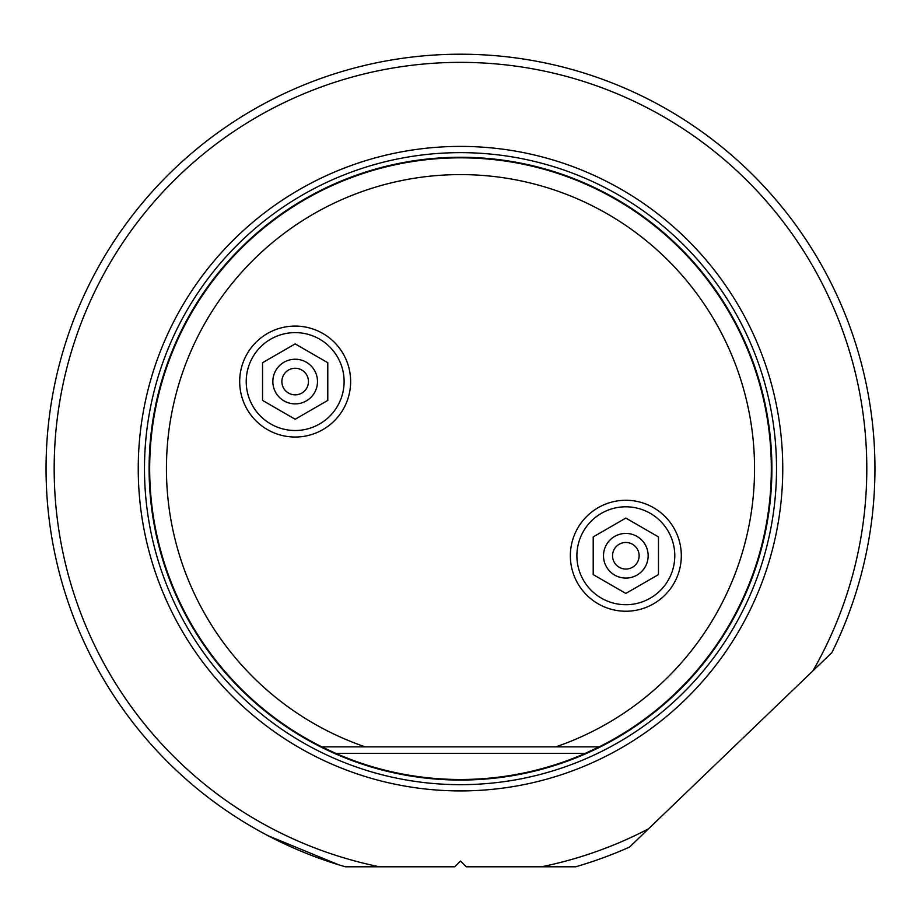 <?xml version="1.0" encoding="UTF-8"?>
<svg xmlns="http://www.w3.org/2000/svg" width="921" height="921" viewBox="0 0 921 921"><rect width="100%" height="100%" fill="white"/><g stroke="black" fill="none" stroke-linecap="round" stroke-linejoin="round"><path stroke-width="1.38" d="M338.905 864.877L268.149 835.773M46.05 468.662A414.45 414.45 0 0 0 345.352 866.788L379.487 866.788A406.288 406.288 0 0 1 460.5 62.363A406.288 406.288 0 0 1 812.909 670.856L831.893 652.609A414.45 414.45 0 0 0 460.5 54.212A414.45 414.45 0 0 0 46.05 468.662M648.534 828.819A406.288 406.288 0 0 1 541.513 866.788L575.648 866.788A414.45 414.45 0 0 0 629.55 847.067L812.909 670.856M541.513 866.788L466.268 866.788L460.5 861.02L454.732 866.788L379.487 866.788M460.5 146.404A322.258 322.258 0 0 1 782.758 468.662A322.258 322.258 0 0 1 460.5 790.92A322.258 322.258 0 0 1 138.242 468.662A322.258 322.258 0 0 1 460.5 146.404M321.855 746.862L335.808 753.39A310.838 310.838 0 0 0 585.192 753.39L599.145 746.862A310.838 310.838 0 0 0 460.5 157.825A310.838 310.838 0 0 0 321.855 746.862L555.777 746.862A294.064 294.064 0 0 0 460.5 174.599A294.064 294.064 0 0 0 365.223 746.862M555.777 746.862L599.145 746.862M681.31 555.754A55.479 55.479 0 0 1 625.831 611.233A55.479 55.479 0 0 1 570.364 555.754A55.479 55.479 0 0 1 625.831 500.276A55.479 55.479 0 0 1 681.31 555.754M350.636 381.559A55.479 55.479 0 0 1 295.169 437.038A55.479 55.479 0 0 1 239.69 381.559A55.479 55.479 0 0 1 295.169 326.08A55.479 55.479 0 0 1 350.636 381.559M295.169 332.608A48.951 48.951 0 0 0 246.218 381.559A48.951 48.951 0 0 0 295.169 430.51A48.951 48.951 0 0 0 344.109 381.559A48.951 48.951 0 0 0 295.169 332.608M262.531 362.724L295.169 343.878L327.795 362.724L327.795 400.405L295.169 419.239L262.531 400.405L262.531 362.724M295.169 359.236A22.323 22.323 0 0 0 272.846 381.559A22.323 22.323 0 0 0 295.169 403.882A22.323 22.323 0 0 0 317.492 381.559A22.323 22.323 0 0 0 295.169 359.236M295.169 394.856A13.297 13.297 0 0 0 308.454 381.559A13.297 13.297 0 0 0 295.169 368.262A13.297 13.297 0 0 0 281.872 381.559A13.297 13.297 0 0 0 295.169 394.856M625.831 506.803A48.951 48.951 0 0 0 576.891 555.754A48.951 48.951 0 0 0 625.831 604.706A48.951 48.951 0 0 0 674.782 555.754A48.951 48.951 0 0 0 625.831 506.803M593.205 536.92L625.831 518.074L658.469 536.92L658.469 574.6L625.831 593.435L593.205 574.6L593.205 536.92M625.831 533.432A22.323 22.323 0 0 0 603.508 555.754A22.323 22.323 0 0 0 625.831 578.077A22.323 22.323 0 0 0 648.154 555.754A22.323 22.323 0 0 0 625.831 533.432M625.831 569.051A13.297 13.297 0 0 0 639.128 555.754A13.297 13.297 0 0 0 625.831 542.469A13.297 13.297 0 0 0 612.546 555.754A13.297 13.297 0 0 0 625.831 569.051M460.5 152.644A316.018 316.018 0 0 0 144.482 468.662A316.018 316.018 0 0 0 460.5 784.669A316.018 316.018 0 0 0 776.518 468.662A316.018 316.018 0 0 0 460.5 152.644M460.5 780.052A311.402 311.402 0 0 0 771.902 468.662A311.402 311.402 0 0 0 460.5 157.261A311.402 311.402 0 0 0 149.098 468.662A311.402 311.402 0 0 0 460.5 780.052M335.808 753.39L585.192 753.39"/></g></svg>
